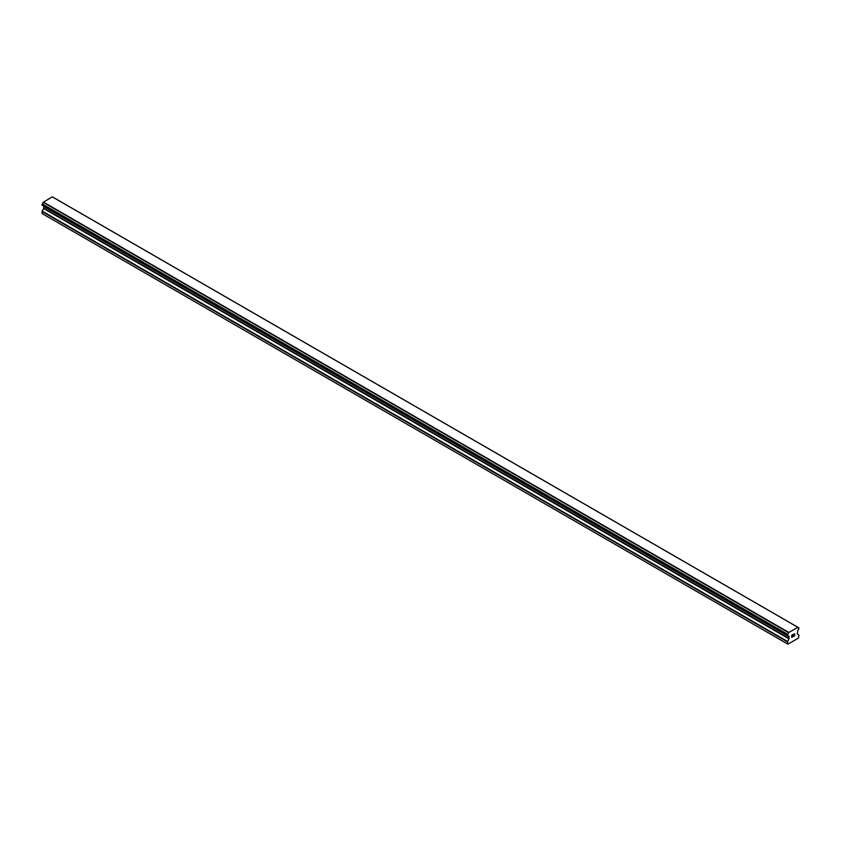 <?xml version="1.0" encoding="UTF-8"?>
<svg xmlns="http://www.w3.org/2000/svg" width="841" height="841" viewBox="0 0 841 841"><rect width="100%" height="100%" fill="white"/><g stroke="black" fill="none" stroke-linecap="round" stroke-linejoin="round"><path stroke-width="1.26" d="M791.875 635.249L791.875 636.143L792.863 634.671L791.875 635.249M791.875 636.143L792.411 635.828L791.875 636.132M792.411 635.975L791.875 636.29L792.411 635.975M791.875 637.173L792.863 636.605L791.875 637.173M791.749 637.394L792.863 636.753L791.749 637.394L791.749 635.176L792.863 634.524M793.631 634.65L794.661 633.704M794.661 634.356L794.388 634.934L794.661 634.356M794.388 634.934L793.788 636.069L794.388 634.934M793.788 636.069L794.84 635.46L793.788 636.069M793.515 636.374L794.84 635.607L793.526 636.374L794.629 634.156L793.851 634.209L794.619 633.956M787.607 635.554A1.577 0.915 -60 0 1 788.238 635.565A1.577 0.915 -60 0 1 788.543 636.101L787.491 635.554L787.607 634.293A1.577 0.915 -60 0 0 788.543 632.663L797.836 627.302A1.577 0.915 -60 0 0 798.151 627.838A1.577 0.915 -60 0 0 798.771 627.849L798.771 629.11A1.577 0.915 -60 0 0 797.836 630.739L797.226 633.809L798.95 635.197L798.445 638.088L787.943 644.153L787.428 641.851L789.037 638.866L43.658 208.526L42.166 211.112L42.05 213.519L787.943 644.153M789.037 638.866L788.543 636.101M43.69 206.161L43.658 208.526M43.175 205.824L788.585 636.217L43.227 205.898M787.491 635.554L42.113 205.215L787.491 635.554L42.113 205.215L42.229 203.942A1.577 0.915 -60 0 0 43.164 202.324L52.3 196.847L797.678 627.186M797.783 627.239L52.363 196.889M53.498 197.509L798.876 627.849L53.435 197.488M788.7 632.369L43.322 202.029M788.637 632.485L43.248 202.145M788.543 632.663L43.164 202.324M787.428 643.859L42.05 213.519M798.771 627.849L797.836 627.302M787.607 634.293L42.229 203.942M787.502 634.419L42.124 204.079L787.491 634.429M787.428 634.64L42.05 204.289M787.428 635.428L42.05 205.078M789.163 636.742L43.774 206.402M789.163 638.466L43.774 208.126M787.554 641.452L42.166 211.112M787.428 641.851L42.05 211.511"/></g></svg>
